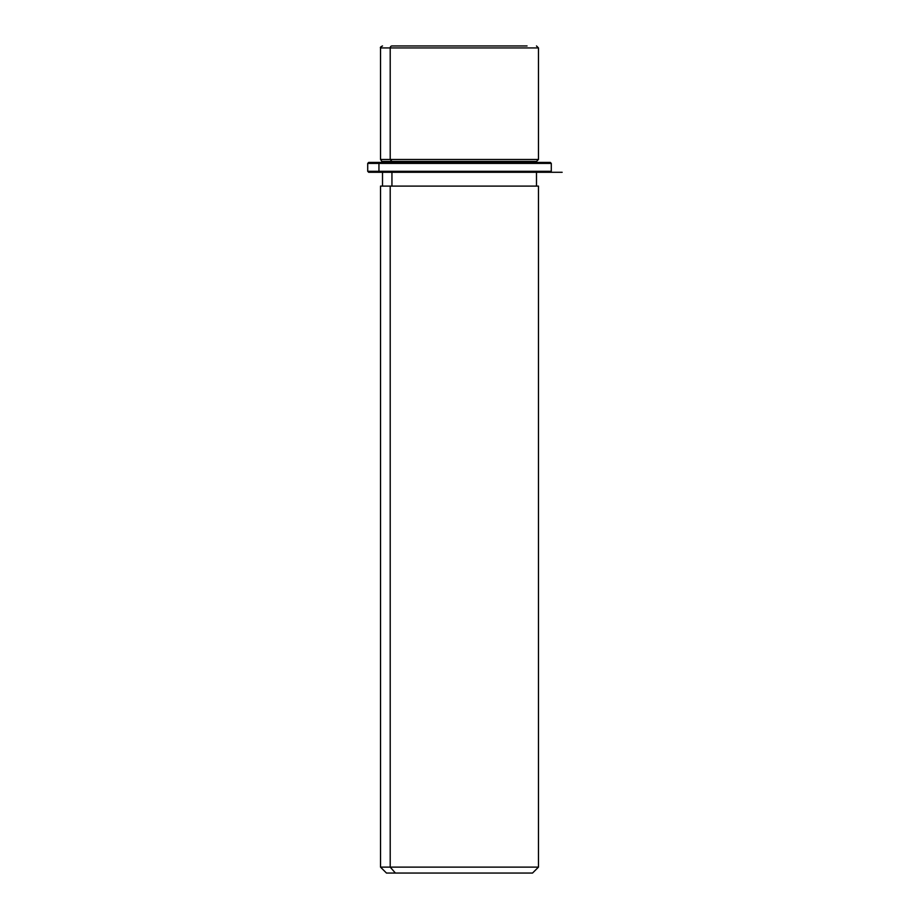 <?xml version="1.0" encoding="UTF-8"?>
<svg xmlns="http://www.w3.org/2000/svg" width="919" height="919" viewBox="0 0 919 919"><rect width="100%" height="100%" fill="white"/><g stroke="black" fill="none" stroke-linecap="round" stroke-linejoin="round"><path stroke-width="1.38" d="M536.489 162.41L536.489 161.434L391.942 161.434L390.207 159.458L538.465 159.458L390.207 159.458L391.942 161.434L382.511 161.434L536.489 161.434L538.465 159.458L538.465 47.926L390.207 47.926L538.465 47.926L536.489 45.95M382.511 45.95C380.696 46.789 380.041 47.443 380.535 47.926L390.207 47.926L380.535 47.926L380.535 159.458L390.207 159.458L390.207 47.926L390.207 159.458L380.535 159.458L382.511 162.41M391.942 162.41L391.942 161.434L391.942 162.41M391.942 186.097L391.942 172.29L391.942 186.097M536.489 172.29L536.489 186.097L382.511 186.097L382.511 172.29M390.207 186.097L390.207 867.122L380.535 867.122L390.207 867.122L390.207 186.097L538.465 186.097L538.465 867.122L390.207 867.122L395.4 873.05L386.462 873.05L380.535 867.122L380.535 186.097L390.207 186.097M532.538 873.05L395.4 873.05L390.207 867.122L538.465 867.122L532.538 873.05M395.4 873.05L523.6 873.05M391.942 45.95L449.529 45.95L391.942 45.95A1.976 1.735 90 0 0 390.207 47.926A1.976 1.735 -90 0 1 391.942 45.95L527.058 45.95L391.942 45.95M469.471 45.95L527.058 45.95L469.471 45.95M539.189 162.41L379.811 162.41L550.309 162.41L551.285 163.398L378.95 163.398L379.811 162.41L378.95 163.398L367.715 163.398L378.95 163.398L378.95 171.302L367.715 171.302L378.95 171.302L378.95 163.398L551.285 163.398L551.285 171.302L378.95 171.302L551.285 171.302L550.309 172.29L379.811 172.29L539.189 172.29M379.811 172.29L378.95 171.302L379.811 172.29L368.691 172.29L367.715 171.302L367.715 163.398L368.691 162.41L379.811 162.41M562.152 172.29L368.691 172.29"/></g></svg>
